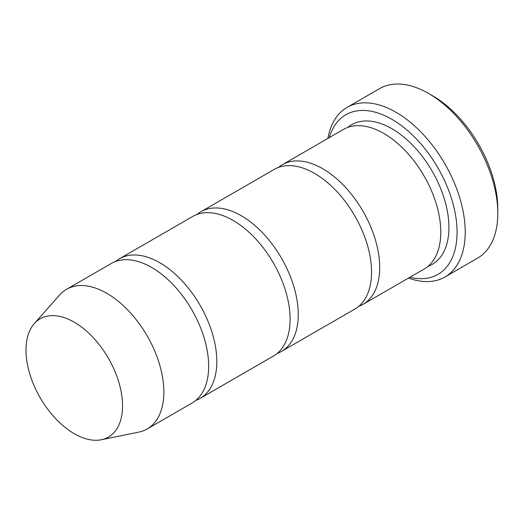 <?xml version="1.0" encoding="UTF-8"?>
<svg xmlns="http://www.w3.org/2000/svg" width="524" height="524" viewBox="0 0 524 524"><rect width="100%" height="100%" fill="white"/><g stroke="black" fill="none" stroke-linecap="round" stroke-linejoin="round"><path stroke-width="0.79" d="M195.825 400.401A80.63 46.551 -120 0 0 200.103 398.404A80.63 46.551 -120 0 0 212.462 333.795A80.63 46.551 -120 0 0 159.787 262.747A80.63 46.551 -120 0 0 119.472 258.751A80.63 46.551 -120 0 0 115.608 261.456M119.472 258.751L192.773 216.432A80.63 46.551 60 0 1 233.088 220.421A80.63 46.551 60 0 1 285.763 291.475A80.63 46.551 60 0 1 273.404 356.084L200.103 398.404M409.925 277.268A92.152 53.206 -120 0 0 437.992 167.962A92.152 53.206 -120 0 0 329.295 137.609M74.264 322.201A68.284 39.424 60 0 1 120.428 388.271A68.284 39.424 60 0 1 101.322 439.754A68.284 39.424 60 0 1 40.125 397.664A68.284 39.424 60 0 1 34.27 323.622A68.284 39.424 60 0 1 74.264 322.201M34.27 323.622L59.625 294.992A80.63 46.551 60 0 1 66.528 289.313A80.63 46.551 60 0 1 106.844 293.309A80.63 46.551 60 0 1 159.519 364.363A80.63 46.551 60 0 1 147.159 428.973A80.63 46.551 60 0 1 138.788 432.117L101.322 439.754M66.528 289.313L111.33 263.454A80.63 46.551 60 0 1 151.639 267.443A80.63 46.551 60 0 1 204.314 338.497A80.63 46.551 60 0 1 191.954 403.107L147.159 428.973M277.275 353.379A80.63 46.551 -120 0 0 281.552 351.381A80.63 46.551 -120 0 0 293.912 286.772A80.63 46.551 -120 0 0 241.237 215.718A80.63 46.551 -120 0 0 200.921 211.729A80.63 46.551 -120 0 0 197.057 214.434M200.921 211.729L274.222 169.403A80.63 46.551 60 0 1 314.538 173.398A80.63 46.551 60 0 1 367.213 244.453A80.63 46.551 60 0 1 354.853 309.062L281.552 351.381M358.724 306.35A80.63 46.551 -120 0 0 363.001 304.359A80.63 46.551 -120 0 0 375.361 239.75A80.63 46.551 -120 0 0 322.686 168.695A80.63 46.551 -120 0 0 282.371 164.7A80.63 46.551 -120 0 0 278.506 167.411M282.371 164.7L343.456 129.435A80.63 46.551 60 0 1 383.771 133.43A80.63 46.551 60 0 1 436.446 204.478A80.63 46.551 60 0 1 424.086 269.087L363.001 304.359M408.53 278.067A97.909 56.526 -120 0 0 444.941 277A97.909 56.526 -120 0 0 459.948 198.544A97.909 56.526 -120 0 0 395.987 112.267A97.909 56.526 -120 0 0 347.032 107.42A97.909 56.526 -120 0 0 327.906 138.415M347.032 107.42L379.612 88.608A97.909 56.526 60 0 1 428.566 93.455L428.566 93.455A97.909 56.526 60 0 1 497.8 213.366A97.909 56.526 60 0 1 477.521 258.188L444.941 277M432.641 95.807L428.566 93.455L432.641 95.807A92.152 53.206 60 0 1 497.8 208.67L497.8 213.366M347.733 127.443A80.63 46.551 60 0 1 391.919 128.727A80.63 46.551 60 0 1 445.629 203.482A80.63 46.551 60 0 1 427.951 266.382"/></g></svg>
